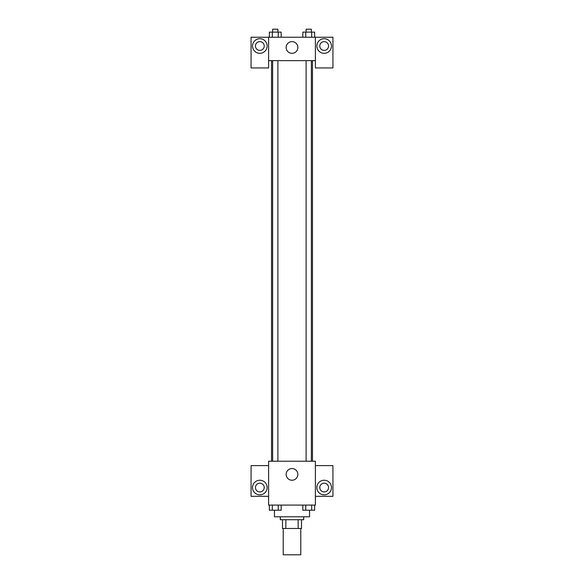 <?xml version="1.0" encoding="UTF-8"?>
<svg xmlns="http://www.w3.org/2000/svg" width="584" height="584" viewBox="0 0 584 584"><rect width="100%" height="100%" fill="white"/><g stroke="black" fill="none" stroke-linecap="round" stroke-linejoin="round"><path stroke-width="0.88" d="M283.225 528.484L283.225 554.8L300.775 554.8L300.775 528.484M298.154 519.709L298.154 528.484L282.495 528.484L282.495 519.709M298.154 528.484L301.505 528.484L301.505 519.709L301.505 528.484M303.695 516.789L303.695 519.709L280.305 519.709L280.305 516.789M285.846 519.709L285.846 528.484M274.458 510.234L274.458 516.789L309.542 516.789L309.542 510.234M315.389 505.094L268.611 505.094L268.611 461.229L315.389 461.229L315.389 505.094M259.836 494.86A7.307 7.307 0 0 1 253.507 483.895A7.307 7.307 0 0 1 266.165 483.895A7.307 7.307 0 0 1 259.836 494.86M268.611 496.32L251.062 496.32L251.062 465.616L268.611 465.616M255.449 487.545A4.387 4.387 0 0 1 259.836 483.158A4.387 4.387 0 0 1 264.224 487.545A4.387 4.387 0 0 1 259.836 491.932A4.387 4.387 0 0 1 255.449 487.545M292 480.238A5.847 5.847 0 0 1 286.934 471.463A5.847 5.847 0 0 1 297.066 471.463A5.847 5.847 0 0 1 292 480.238M324.164 494.86A7.307 7.307 0 0 1 317.835 483.895A7.307 7.307 0 0 1 330.493 483.895A7.307 7.307 0 0 1 324.164 494.86M315.389 496.32L332.938 496.32L332.938 465.616L315.389 465.616M319.776 487.545A4.387 4.387 0 0 1 324.164 483.158A4.387 4.387 0 0 1 328.551 487.545A4.387 4.387 0 0 1 324.164 491.932A4.387 4.387 0 0 1 319.776 487.545M312.469 60.634L312.469 461.229M306.096 461.229L306.096 60.634M277.904 60.634L277.904 461.229M315.389 60.634L315.389 67.941L332.938 67.941L332.938 37.245L315.389 37.245L315.389 60.634L268.611 60.634L268.611 67.941L251.062 67.941L251.062 37.245L268.611 37.245L268.611 60.634M264.224 46.012A4.387 4.387 0 0 1 259.836 50.399A4.387 4.387 0 0 1 255.449 46.012A4.387 4.387 0 0 1 259.836 41.625A4.387 4.387 0 0 1 264.224 46.012M259.836 53.326A7.307 7.307 0 0 1 253.507 42.362A7.307 7.307 0 0 1 266.165 42.362A7.307 7.307 0 0 1 259.836 53.326M328.551 46.012A4.387 4.387 0 0 1 321.974 49.815A4.387 4.387 0 0 1 321.974 42.216A4.387 4.387 0 0 1 328.551 46.012M324.164 53.326A7.307 7.307 0 0 1 317.835 42.362A7.307 7.307 0 0 1 330.493 42.362A7.307 7.307 0 0 1 324.164 53.326M315.389 37.245L268.611 37.245M286.153 47.472A5.847 5.847 0 0 1 294.927 42.413A5.847 5.847 0 0 1 294.927 52.538A5.847 5.847 0 0 1 286.153 47.472M314.637 37.245L314.637 32.127L302.819 32.127L302.819 37.245M311.681 32.127L311.681 37.245M305.768 32.127L305.768 37.245M306.096 32.127L306.096 29.2L311.36 29.2L311.36 32.127M281.181 37.245L281.181 32.127L269.363 32.127L269.363 37.245M278.232 32.127L278.232 37.245M272.319 32.127L272.319 37.245M272.64 32.127L272.64 29.2L277.904 29.2L277.904 32.127M314.637 505.094L314.637 510.212L302.819 510.212L302.819 505.094M311.681 505.094L311.681 510.212M305.768 505.094L305.768 510.212M311.36 510.212L306.096 510.212M281.181 505.094L281.181 510.212L269.363 510.212L269.363 505.094M278.232 505.094L278.232 510.212M272.319 505.094L272.319 510.212M277.904 510.212L272.64 510.212M271.531 60.634L271.531 461.229M311.36 461.229L311.36 60.634M272.64 60.634L272.64 461.229"/></g></svg>
